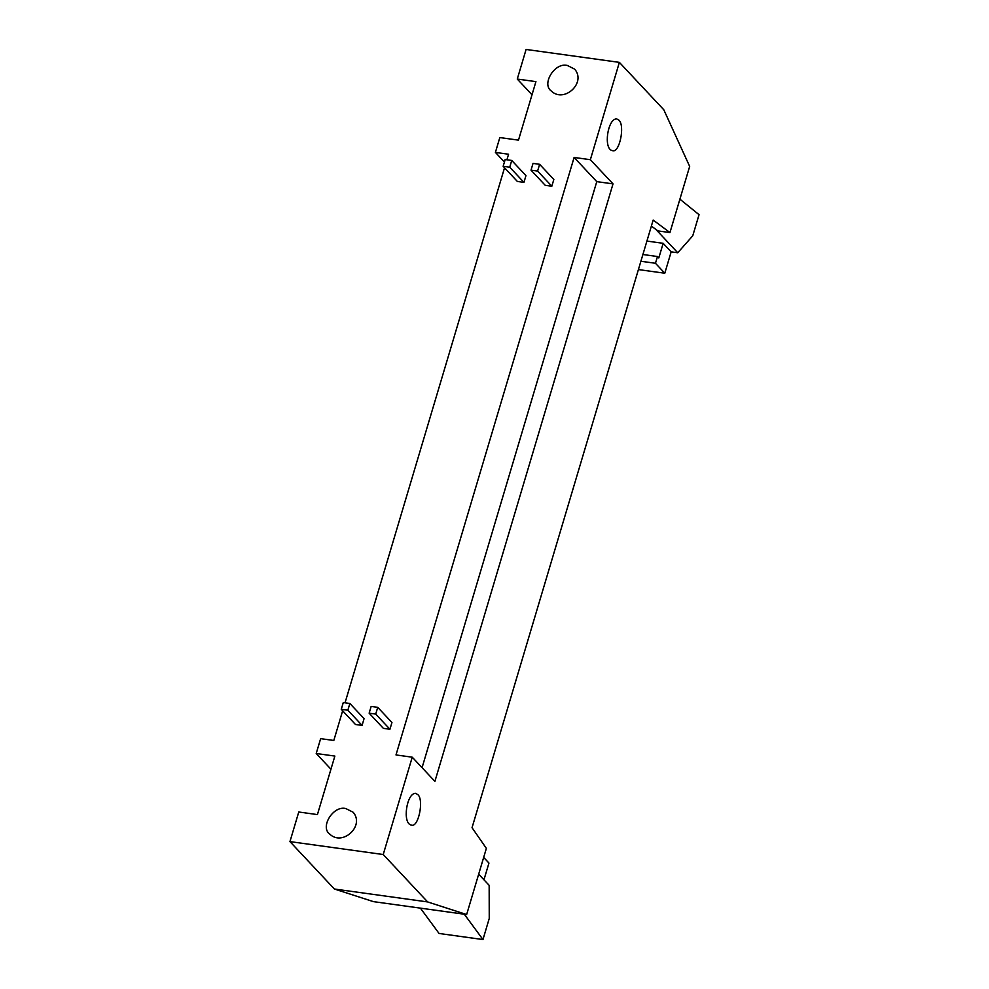 <?xml version="1.0" encoding="UTF-8"?>
<svg xmlns="http://www.w3.org/2000/svg" width="989" height="989" viewBox="0 0 989 989"><rect width="100%" height="100%" fill="white"/><g stroke="black" fill="none" stroke-linecap="round" stroke-linejoin="round"><path stroke-width="1.48" d="M533.034 163.395L539.623 164.31L537.608 171.06L531.019 170.145L533.034 163.395M539.623 164.31L553.84 179.479L551.825 186.229L537.608 171.06M551.825 186.229L545.236 185.326L531.019 170.145M505.169 159.538L511.746 160.453L509.731 167.203L503.154 166.288L505.169 159.538M511.746 160.453L525.963 175.622L523.947 182.372L509.731 167.203M523.947 182.372L517.371 181.457L503.154 166.288M371.147 706.43L377.736 707.333L375.721 714.083L369.144 713.18L371.147 706.43M377.736 707.333L391.953 722.514L389.938 729.264L375.721 714.083M389.938 729.264L383.361 728.349L369.144 713.18M343.282 702.561L349.859 703.476L347.856 710.226L341.267 709.311L343.282 702.561M349.859 703.476L364.076 718.644L362.073 725.394L347.856 710.226M362.073 725.394L355.484 724.492L341.267 709.311M345.841 808.569L353.16 812.253C365.028 825.864 342.54 846.572 329.807 834.135C319.744 827.323 333.169 805.182 345.841 808.569M567.365 65.472L574.683 69.168C586.551 82.767 564.064 103.474 551.33 91.037C541.267 84.226 554.705 62.084 567.365 65.472M330.944 769.219L316.208 753.494L334.863 756.078L317.42 814.59L298.765 812.006L289.95 841.602L334.381 889.012L373.372 901.622L466.647 914.541L427.644 901.931L334.381 889.012M417.803 794.575C424.207 799.866 418.384 828.337 411.251 825.049C402.066 823.417 406.64 792.795 415.64 793.363L417.803 794.575M532.008 94.771L517.272 79.046L535.927 81.63L518.483 140.141L499.828 137.558L495.402 152.405L508.569 154.235L506.924 159.785M618.867 120.126C625.271 125.418 619.448 153.888 612.315 150.6C603.129 148.956 607.703 118.346 616.703 118.903L618.867 120.126M464.298 914.219L482.966 939.55L439.067 933.468L420.412 908.137M478.676 874.165L489.159 885.353L489.246 918.447L482.966 939.55M483.67 857.426L488.949 863.063L483.955 879.802M679.9 199.172L699.05 214.687L692.757 235.79L677.749 252.764L671.16 251.849L664.793 273.224L655.46 263.272L657.475 256.522L658.81 257.944L663.162 243.319L646.917 241.069M655.831 229.361L677.749 252.764M642.912 254.507L657.475 256.522M640.897 261.257L655.46 263.272M664.793 273.224L638.412 269.577M671.16 251.849L663.162 243.319M590.359 159.699L613.019 183.88L434.9 781.372L412.24 757.191L395.996 754.941L574.115 157.449L590.359 159.699L619.374 62.369L663.804 109.779L689.667 166.412L669.949 232.563L653.173 220.065L472.037 827.694L486.365 848.377L466.647 914.541M619.374 62.369L526.099 49.45L517.272 79.046M651.392 226.061L657.87 230.894L669.949 232.563M427.644 901.931L383.225 854.521L289.95 841.602M383.225 854.521L412.24 757.191M574.115 157.449L596.775 181.63L422.068 767.674M613.019 183.88L596.775 181.63M504.538 167.771L345.037 702.808M342.651 710.794L333.812 740.464L320.646 738.647L316.208 753.494M504.415 162.023L495.402 152.405"/></g></svg>
